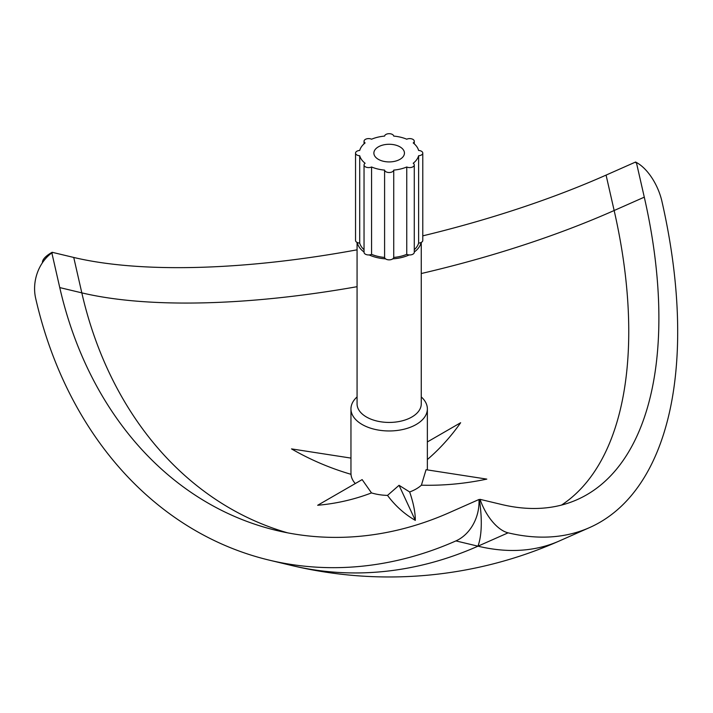 <?xml version="1.0" encoding="UTF-8"?>
<svg xmlns="http://www.w3.org/2000/svg" width="713" height="713" viewBox="0 0 713 713"><rect width="100%" height="100%" fill="white"/><g stroke="black" fill="none" stroke-linecap="round" stroke-linejoin="round"><path stroke-width="1.07" d="M414.28 249.702A29.803 17.201 -0 0 0 418.611 243.08A4.581 2.647 180 0 0 421.053 242.518A4.581 2.647 -0 0 0 422.782 240.45L422.782 153.099A4.581 2.647 -0 0 0 418.611 150.461A29.803 17.201 -0 0 0 413.21 142.939A4.581 2.647 -0 0 0 414.28 141.245A4.581 2.647 -0 0 0 411.633 138.848A4.581 2.647 -0 0 0 406.758 139.213A29.803 17.201 -0 0 0 393.728 136.094A4.581 2.647 -0 0 0 389.164 133.688A4.581 2.647 -0 0 0 384.592 136.094A29.803 17.201 -0 0 0 371.562 139.213A4.581 2.647 -0 0 0 366.687 138.848A4.581 2.647 -0 0 0 364.04 141.245A4.581 2.647 -0 0 0 365.109 142.939A29.803 17.201 -0 0 0 359.709 150.461A4.581 2.647 -0 0 0 355.537 153.099A4.581 2.647 -0 0 0 359.709 155.737L359.709 243.08A4.581 2.647 180 0 1 357.266 242.518A4.581 2.647 -0 0 1 355.537 240.45L355.537 153.099M418.611 243.08L418.611 155.737A4.581 2.647 -0 0 0 422.782 153.099M364.076 252.001A4.581 2.647 -0 0 0 364.04 252.304A4.581 2.647 -0 0 0 369.147 254.933A4.581 2.647 180 0 0 371.562 254.336A29.803 17.201 -0 0 0 384.592 257.446L384.592 170.104A4.581 2.647 -0 0 0 389.164 172.51A4.581 2.647 -0 0 0 393.728 170.104L393.728 257.446A4.581 2.647 180 0 1 392.747 258.855A4.581 2.647 -0 0 1 385.573 258.855A4.581 2.647 180 0 1 384.592 257.446M359.709 155.737A29.803 17.201 -0 0 0 365.109 163.259A4.581 2.647 -0 0 0 364.04 164.953A4.581 2.647 -0 0 0 366.687 167.35A4.581 2.647 -0 0 0 371.562 166.985L371.562 254.336M393.728 257.446A29.803 17.201 -0 0 0 406.758 254.336L406.758 166.985A4.581 2.647 -0 0 0 411.633 167.35A4.581 2.647 -0 0 0 414.28 164.953A4.581 2.647 -0 0 0 413.21 163.259A29.803 17.201 -0 0 0 418.611 155.737M393.728 170.104A29.803 17.201 -0 0 0 406.758 166.985M371.562 166.985A29.803 17.201 -0 0 0 384.592 170.104M359.709 243.08A29.803 17.201 -0 0 0 364.04 249.702M406.758 254.336A4.581 2.647 180 0 0 409.173 254.933A32.094 18.529 180 0 1 392.747 258.855M385.573 258.855A32.094 18.529 180 0 1 369.147 254.933M364.04 251.983A32.094 18.529 180 0 1 357.266 242.518M421.053 242.518A32.094 18.529 180 0 1 414.28 251.983M409.173 254.933A4.581 2.647 -0 0 0 414.28 252.304L414.28 164.953M378.353 146.86A15.285 8.823 0 0 0 373.879 153.099A15.285 8.823 0 0 0 389.164 161.922A15.285 8.823 0 0 0 404.44 153.099A15.285 8.823 0 0 0 395.011 144.944A15.285 8.823 0 0 0 378.353 146.86M421.258 242.42L421.258 403.906A32.094 18.529 180 0 1 409.565 418.21A32.094 18.529 180 0 1 366.464 417.007A32.094 18.529 180 0 1 357.07 403.906L357.07 242.42M421.258 396.927A38.208 22.058 180 0 1 427.363 408.897A38.208 22.058 180 0 1 413.451 425.928A38.208 22.058 180 0 1 372.854 428.852A38.208 22.058 180 0 1 350.956 408.897A38.208 22.058 180 0 1 352.258 403.193A38.208 22.058 180 0 1 357.07 396.927M355.288 483.557A38.208 22.058 180 0 1 350.992 474.305L350.956 472.077M362.142 479.599L371.491 492.915A284.683 232.438 -120 0 1 317.677 505.267L362.142 479.599M387.524 495.401L399.048 485.303L409.663 491.97A284.683 73.68 -135 0 1 415.322 520.374A284.683 158.758 124.6 0 1 387.524 495.401A38.208 22.058 180 0 1 371.491 492.915M421.401 485.196A284.683 274.977 135 0 0 486.801 479.109L426.062 469.707L421.401 485.196A38.208 22.058 180 0 1 409.663 491.97M415.322 520.374L399.048 485.303M427.363 459.546A284.683 232.438 -120 0 0 460.643 422.729L427.363 441.944M350.956 458.094L291.519 448.896A284.683 274.977 135 0 0 350.992 474.305M561.523 505.08A389.699 197.144 66.1 0 0 614.151 210.513L644.285 197.162A389.699 197.144 -113.9 0 1 577.138 499.653A389.699 197.144 -113.9 0 1 501.649 504.501L480.036 499.341A38.208 19.331 66.1 0 0 508.102 532.834L477.977 546.176A420.269 212.599 66.1 0 0 559.393 540.944L589.526 527.602A420.269 212.599 -113.9 0 1 508.102 532.834M478.976 499.501L479.421 499.608C482.318 519.786 481.836 535.311 477.977 546.176L455.919 540.909A38.208 30.748 -76.6 0 0 478.976 499.501L449.457 512.576A389.699 313.604 103.4 0 1 276.457 530.436A389.699 313.604 103.4 0 1 59.758 287.589L81.817 292.865A389.699 313.604 -76.6 0 0 287.544 532.825M42.432 262.732A38.208 11.871 -12.8 0 1 52.129 252.286L73.742 257.455L81.817 292.865A389.699 121.05 167.2 0 0 357.07 286.688M421.258 273.534A389.699 121.05 167.2 0 0 614.151 210.513L606.077 175.104L635.604 162.02A38.208 11.871 -12.8 0 1 636.557 162.564M589.526 527.602A420.269 212.599 -113.9 0 0 661.931 201.378A38.208 19.331 66.1 0 0 636.379 162.466L635.764 162.742L635.604 162.02M73.742 257.455A389.699 121.05 167.2 0 0 357.07 249.817M422.782 235.851A389.699 121.05 167.2 0 0 606.077 175.104M479.421 499.608L480.036 499.341M636.379 162.466L644.285 197.162M52.129 252.286L52.29 252.999L51.844 252.892A38.208 30.748 -76.6 0 0 35.65 298.266A420.269 338.203 103.4 0 0 269.354 560.168A420.269 338.203 103.4 0 0 455.919 540.909M59.758 287.589L51.844 252.892M269.354 560.168L291.412 565.445A420.269 338.203 -76.6 0 0 477.977 546.176M414.28 141.245L414.28 143.839M364.04 141.245L364.04 143.839M364.04 164.953L364.04 252.304M427.363 469.912L427.363 408.897M350.956 472.042L350.956 408.897M291.412 565.445A420.269 420.269 0 0 0 559.393 540.944"/></g></svg>
